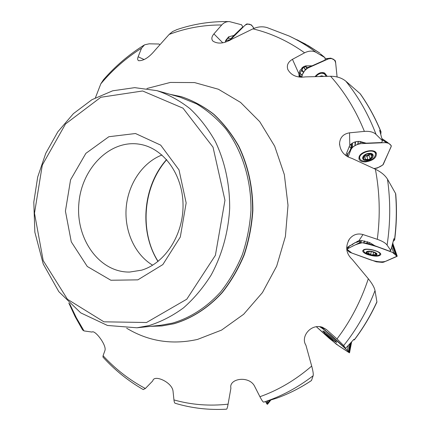 <?xml version="1.0" encoding="UTF-8"?>
<svg xmlns="http://www.w3.org/2000/svg" width="431" height="431" viewBox="0 0 431 431"><rect width="100%" height="100%" fill="white"/><g stroke="black" fill="none" stroke-linecap="round" stroke-linejoin="round"><path stroke-width="0.65" d="M228.522 39.83L228.042 40.293L225.855 40.358M319.732 53.045L305.299 43.994L289.233 36.059C298.608 40.498 307.61 45.966 316.235 52.458L324.947 57.625L320.443 53.897M380.772 134.327L381.02 131.811L379.668 130.415L382.448 140.727L381.683 142.537L366.172 143.178L359.605 141.395L356.766 141.508L354.422 142.133L352.278 143.162L349.805 145.295L345.673 155.435M392.97 244.108L392.641 243.634M393.239 241.295L394.64 239.959L393.88 238.709L390.788 250.519L389.441 251.117L374.835 245.735L369.825 242.675L361.948 240.622L357.902 241.112L346.68 247.755M353.641 339.66L354.287 339.94L353.937 339.332L345.538 348.361L330.275 334.58L320.578 326.768M276.449 398.271L276.454 398.266C288.554 393.939 300.235 388.035 311.473 380.546M313.132 375.757L311.489 380.508C300.235 388.019 288.554 393.939 276.443 398.271L263.686 402.128C263.066 402.161 261.816 400.356 259.925 396.714C278.378 390.168 295.634 379.953 311.694 366.081C313.03 371.048 313.509 374.275 313.132 375.757C297.557 387.733 281.077 396.525 263.686 402.128M316.235 52.458C312.825 50.551 308.952 50.664 304.609 52.803C288.334 41.182 271.11 33.198 252.927 28.855L231.878 39.146C224.082 43.644 217.741 44.274 212.855 41.042C211.233 39.086 211.589 36.705 213.916 33.893L221.706 24.982C223.91 22.595 226.507 21.475 229.486 21.615L241.565 24.772L242.82 26.894L241.974 28.16L230.887 38.817L228.861 38.138L227.288 38.661L225.391 42.163M221.706 24.982C203.502 24.885 185.982 28.037 169.146 34.432L172.626 31.528L176.979 29.588M230.924 38.693L233.947 35.423L228.592 36.85L225.715 40.439L225.386 42.2M252.927 28.855C257.738 26.663 262.463 26.243 267.101 27.595M305.789 66.6L305.962 65.83L312.076 65.824L307.659 67.516L305.789 66.6L301.743 68.082M305.962 65.83L304.027 66.444L299.987 70.404L298.904 73.706L299.162 77.074M380.778 131.477C375.142 117.787 368.236 105.175 360.068 93.629L345.84 81.19C358.398 96.716 368.478 114.463 376.064 134.429L382.448 140.727M376.064 134.429C373.51 132.037 369.615 131.029 364.384 131.396C355.893 110.336 344.622 91.959 330.582 76.265C336.73 76.276 341.815 77.914 345.84 81.19M394.532 239.652C396.493 224.244 396.832 208.846 395.556 193.46L387.491 179.194C390.588 201.061 390.454 223.032 387.086 245.099L390.788 250.519M387.086 245.099C385.556 242.992 382.292 241.064 377.297 239.318C380.384 215.645 379.743 192.28 375.385 169.221C381.063 171.974 385.098 175.298 387.491 179.194M354.255 339.849C363.053 328.255 370.601 315.578 376.904 301.824L375.024 290.596C367.11 311.037 356.663 329.359 343.679 345.565L345.538 348.361M343.679 345.565L336.988 338.933C350.457 321.181 360.898 301.124 368.311 278.765C372.115 283.463 374.356 287.407 375.024 290.596M226.55 409.181C208.814 410.188 191.698 408.222 175.191 403.276C174.614 403.184 174.199 402.069 173.952 399.925C191.38 404.828 209.428 406.239 228.091 404.165C227.482 407.494 226.959 409.164 226.517 409.181M143.291 389.597C128.179 380.902 114.738 370.062 102.955 357.078L103.079 355.72C115.4 369.103 129.494 380.029 145.355 388.498L143.227 389.559M69.66 303.785L76.309 317.679L84.007 330.916L82.574 329.909M360.068 93.629L360.413 94.028M395.556 193.46L395.75 194.101M376.904 301.824L376.861 302.201M137.861 279.854L162.837 264.586L180.303 237.028L186.154 202.942L179.005 169.895L160.682 145.123L135.496 133.518L108.844 136.729L85.866 153.361L70.571 179.797L65.426 211.125L71.277 241.845L87.283 266.487L110.88 280.247L137.861 279.854M169.146 34.432L155.138 50.12C149.185 57.345 143.679 60.873 138.615 60.701C137.537 60.092 137.376 58.788 138.141 56.784L141.54 48.18L144.59 44.813L149.174 43.811L158.98 44.021L159.901 44.684M141.54 48.18C126.251 57.84 112.674 69.725 100.811 83.835L95.429 97.751M84.007 330.916L92.008 332.064C94.825 329.521 106.78 345.123 104.965 350.451L103.079 355.72M145.355 388.498L152.8 380.848C153.942 374.178 171.996 382.108 173.025 391.052L173.952 399.925M228.091 404.165L230.914 388.175C228.597 378.515 248.902 375.304 254.484 386.031L259.925 396.714M311.694 366.081L305.924 345.236C300.262 336.713 310.891 323.369 322.345 327.226L326.407 329.537L336.988 338.933M368.311 278.765L352.375 259.581C345.98 253.611 345.032 246.737 349.53 238.946C353.113 234.561 357.601 233.09 362.988 234.545L377.297 239.318M375.385 169.221L351.976 158.419C344.229 156.027 340.086 150.995 339.553 143.318C340.081 137.354 343.41 133.852 349.536 132.823L364.384 131.396M330.582 76.265L305.552 76.874C297.148 77.957 291.243 75.522 287.854 69.558C286.464 65.42 287.994 62.01 292.45 59.327L304.609 52.803M150.435 326.359L161.814 325.955L173.58 323.805C191.348 318.633 208.098 307.944 222.11 292.455C230.876 281.335 238.144 268.874 243.914 255.071C248.682 240.719 251.58 225.882 252.604 210.56C252.674 187.21 247.965 165.698 238.488 146.023C231.501 133.788 223.21 123.191 213.625 114.231C203.47 106.355 192.652 100.488 181.165 96.636L170.013 94.324M100.811 83.835L103.505 79.692M141.573 270.172L129.688 272.053C99.313 272.634 75.576 238.876 78.868 203.475C81.556 168.025 110.616 138.723 140.463 144.39C163.742 148.533 182.755 174.469 183.035 204.677C183.487 234.868 164.976 263.33 141.573 270.172M152.649 265.194C134.752 254.522 124.225 230.93 126.202 207.473C128.185 184.015 142.516 162.519 161.948 154.998M358.802 240.784L359.81 240.907L357.563 242.028L354.53 242.863M349.536 245.772L352.795 244.404L352.289 244.108M359.81 240.907L359.971 240.595M352.795 244.404L353.409 243.477M349.158 146.492L349.212 146.885L351.098 147.655L349.87 150.866L346.47 155.844M366.172 143.178L361.329 142.472L359.874 141.422M351.098 147.655L351.163 145.5L350.705 144.283M347.596 153.517L347.666 154.697L347.316 153.969M347.402 156.62L347.666 154.697M298.942 75.306L300.305 77.208M324.947 57.625L325.206 59.963L312.076 65.824M301.258 77.268L299.109 75.754M233.947 35.423L242.82 26.894M228.042 40.293L229.831 39.744L230.887 38.817M325.098 333.669L323.773 331.337M336.121 341.632L333.529 340.732M327.097 335.706L325.34 334.009C322.878 331.132 336.196 342.198 333.282 340.614L327.097 335.706M325.976 334.133L333.303 340.377L329.209 337.5L325.847 334.478L325.459 333.853L325.976 334.133M332.996 340L332.721 340.199L331.805 338.841M330.749 337.904L329.209 337.5L328.487 336.008M327.398 335.156L325.847 334.478L325.992 334.144M367.519 253.961C364.955 252.889 363.667 251.833 363.662 250.794C363.586 247.302 380.648 250.831 379.883 254.166C379.657 255.157 378.202 255.648 375.509 255.626L367.519 253.961M369.065 254.435C362.767 252.162 367.799 249.786 374.124 252.119C380.465 254.441 375.266 256.741 369.065 254.435L369.065 254.435M367.772 251.354L371.312 251.494L375.784 253.083L376.672 253.94L376.689 254.586L376.193 254.974L371.845 255.055L367.25 253.369L366.415 252.356L366.959 251.591L367.74 252.022L366.943 252.868M375.951 253.196L376.295 253.503L375.708 253.304L376.446 254.694L376.193 254.974L373.074 254.656L371.845 255.055L368.618 253.493L367.25 253.369L366.937 252.895M367.12 251.779L367.185 251.505M368.559 253.525L369.055 251.268M370.687 254.306L371.306 251.494L370.687 254.252M375.078 254.694L375.471 252.895M365.617 161.194C362.595 161.253 360.688 160.44 359.901 158.743C357.353 153.323 373.672 147.774 375.476 153.479C375.638 157.541 372.352 160.116 365.617 161.194M366.469 160.278C359.783 160.623 362.6 153.592 369.335 153.323C376.074 153.016 373.101 160.036 366.469 160.278L366.469 160.278M365.542 154.61L362.977 157.029L366.587 154.104L371.522 153.894L372.826 155.009L372.804 156.598L369.195 159.502L364.297 159.718L362.983 158.619L362.977 157.029L362.913 157.525L363.974 157.741L363.753 159.206M365.553 154.648L367.842 153.797L371.522 153.894L372.007 154.233L371.495 154.842L372.842 156L372.804 156.598L370.04 158.403L369.195 159.502L365.574 159.341L364.297 159.718L363.769 159.255M370.337 153.684L369.566 154.497L365.795 155.882L364.297 155.715M363.274 157.498L363.069 156.841M365.536 159.4L364.545 156.227L365.795 155.882L366.808 156.13L367.805 159.298M363.554 156.394L364.545 156.227M370.03 158.366L369.044 155.262L369.566 154.497L371.177 153.84M366.835 156.232L369.108 155.456M371.743 157.126L370.73 153.959M371.77 154.384L371.63 153.937M322.248 72.494L322.722 72.785M315.772 76.562C318.741 73.394 321.645 72.532 324.473 73.976L326.24 76.335M319.549 76.47L321.704 75.861L323.568 76.384M320.325 76.454L322.797 76.4M321.02 76.438L322.614 76.406M321.952 76.416L321.677 76.228M230.229 39.393L242.006 28.112M230.601 39.102L229.707 40.476L244.943 25.321C248.445 22.978 251.44 24.007 253.94 28.403L251.494 24.96L247.006 23.894L245.702 24.594M305.644 66.584L306.926 68.47L329.252 58.497L325.098 58.999M301.883 76.939L302.012 75.199L303.629 72.392L301.425 70.565L299.825 73.372L299.712 75.048L301.926 77.278C302.088 71.298 308.003 67.128 313.014 65.749L328.126 58.999C332.904 57.706 335.469 59.532 335.819 64.478L337.09 76.96L335.533 61.703L335.086 60.426L330.922 58.163L329.252 58.497M327.177 76.319L324.699 73.071C321.418 71.767 318.213 72.936 315.088 76.578M299.712 75.048L299.868 76.233M303.629 72.392L301.98 69.633L301.425 70.565M306.926 68.47L305.428 69.477L303.683 66.87L301.98 69.633M305.428 69.477L303.699 72.279M360.219 141.567L359.955 143.685L386.321 142.591L382.211 139.784M351.47 143.663L351.373 148.512L348.103 157.019L350.705 150.241C352.105 146.809 355.478 144.611 360.828 143.647L384.996 142.645C388.455 142.839 390.545 144.024 391.273 146.217L383.218 164.55C380.508 166.792 377.4 168.117 373.887 168.521L377.098 168.133L382.83 164.981L391.138 146.734L391.213 145.576L389.737 144.207L381.909 138.604M359.158 156.695L358.985 158.964C359.756 161 361.905 161.986 365.434 161.927C373.165 160.639 376.791 157.698 376.317 153.107C374.464 148.329 360.941 151.168 359.158 156.695M355.069 141.912L355.02 145.656L352.208 147.294L352.283 143.157M386.321 142.591L388.008 142.763M355.02 145.656L355.656 141.751M351.373 148.512L352.202 147.3M359.955 143.685L358.042 144.008L355.139 145.586M369.566 242.545L368.893 243.698L393.718 252.846L391.698 247.195M360.402 240.573L359.26 242.901L347.294 248.816L346.863 249.409L348.916 251.785L350.511 252.55L376.355 261.827L382.34 262.387L383.725 262.145L397.193 256.143L395.222 253.552L392.232 245.201M396.267 254.829L392.479 244.258M363.645 249.738L362.708 250.723C362.66 252 364.303 253.283 367.638 254.565C374.895 256.709 379.275 256.677 380.778 254.479C381.338 251.505 367.331 247.636 363.645 249.738M397.188 256.084L392.636 243.65M396.304 254.883L392.544 244.005M347.294 248.816L349.762 245.756M364.551 240.956L363.629 242.847L360.456 242.615L361.447 240.584M393.718 252.846L395.222 253.552M363.629 242.847L364.863 241.015M359.26 242.901L360.445 242.615M368.893 243.698L363.764 242.858M329.548 333.901L329.311 334.095L347.413 350.392L348.296 345.473M322.022 327.7L321.698 328.002L319.533 326.617C321.294 327.431 328.384 333.071 332.608 337.064L346.502 349.579C349.304 352.192 350.538 353.738 347.526 351.61L338.917 345.98L329.419 338.486L316.3 326.703L336.325 344.202L349.519 352.849L348.474 351.394L349.827 343.836M349.045 352.154L350.71 342.887M334.408 341.126L336.713 342.467C337.241 342.128 327.129 333.411 323.853 331.385L322.83 330.922L324.597 332.947M349.53 352.844L351.637 341.875M349.067 352.186L350.909 342.672M325.545 330.442L325.238 330.728L322.722 328.718L323.024 328.438M347.413 350.392L348.469 351.389M325.238 330.728L325.674 330.55M321.698 328.002L322.717 328.713M329.311 334.095L325.346 330.814M270.35 400.243L267.322 404.041L267.678 404.036C267.543 404.709 266.94 404.062 265.862 402.101L266.331 402.99L267.877 401.008M267.322 404.041L266.897 403.949L269.617 400.469M267.312 404.041L270.269 400.264M266.331 402.99L266.891 403.944M392.469 252.388L397.07 256.364L386.898 260.803C383.391 262.452 378.025 262.172 370.8 259.963L351.825 253.035L346.901 249.15L351.389 246.796C354.304 245.099 357.956 243.747 362.347 242.745C372.691 245.077 382.728 248.294 392.469 252.388M267.538 403.222L267.177 401.907M228.861 38.138L228.592 36.85M136.945 327.792L160.564 325.286L172.405 323.131C190.082 317.976 206.74 307.325 220.667 291.9C229.384 280.823 236.608 268.411 242.335 254.667C247.065 240.385 249.942 225.612 250.955 210.366C251.381 179.856 242.12 150.462 225.736 128.783C217.014 118.622 207.3 110.325 196.606 103.893L179.819 97.083L156.959 90.655L134.709 87.644L112.663 90.806L91.922 99.701L73.399 113.644L57.835 131.805L45.788 153.269L37.686 177.049L33.801 202.134L34.852 232.196L43.24 263.993L58.826 291.658L80.716 312.858L107.454 325.459L136.945 327.792L149.056 325.572C161.092 321.79 172.583 315.885 183.525 307.853C193.955 298.672 203.146 287.757 211.109 275.113C221.96 255.147 228.398 232.072 229.68 208.254C229.761 184.053 224.971 161.787 215.311 141.449C208.189 128.81 199.747 117.879 189.979 108.66C179.646 100.568 168.634 94.567 156.959 90.655M146.508 322.501L186.79 299.2L215.392 255.33L224.96 200.307L213.027 147.176L183.024 108.186L142.629 90.979L100.838 97.271L65.523 123.961L42.308 165.062L34.491 213.221L43.197 260.599L67.457 299.27L103.909 321.817L146.508 322.501M146.906 88.506L170.331 82.44L194.564 82.58L218.404 89.244L240.568 102.411L259.731 121.666L274.66 146.141L284.325 174.56L288.005 205.285L285.403 236.452L276.68 266.142L262.441 292.579L243.66 314.264L221.566 330.092L197.522 339.423C172.007 345.075 148.393 341.341 126.671 328.223M161.954 325.938L173.855 323.778C191.617 318.606 208.362 307.923 222.369 292.444C231.135 281.324 238.402 268.869 244.167 255.071C248.935 240.73 251.828 225.898 252.857 210.587C252.922 187.248 248.218 165.746 238.742 146.082C231.754 133.847 223.468 123.255 213.884 114.301C203.734 106.43 192.916 100.563 181.435 96.711L181.3 96.673M166.587 159.562C142.747 186.09 138.927 231.323 157.988 261.472M138.141 56.784L144.175 59.575M326.407 329.537L321.855 327.582M362.988 234.545L358.915 240.757M349.536 132.823L349.805 145.295M292.45 59.327L298.904 73.706M213.916 33.893L222.779 42.804M392.943 244.032L392.835 242.874M367.185 251.763L367.25 251.483M368.618 253.493L369.108 251.268M375.029 254.64L375.417 252.862M373.084 254.608L373.639 252.092M363.322 157.471L363.107 156.771M367.783 159.244L366.786 156.097M365.574 159.341L364.588 156.194M371.673 157.105L370.671 153.959M371.721 154.39L371.565 153.91M325.41 74.822L323.923 72.747M302.002 75.236L299.825 73.372M302.083 75.042L299.901 73.173M323.961 73.626L322.835 72.521M305.288 69.65L303.548 67.037M388.105 142.806L381.904 138.572L388.126 142.817M375.552 153.689L375.778 152.332M358.899 157.66L359.863 158.635M352.369 147.17L352.445 143.06M375.062 152.191L375.089 151.744M359.125 156.787L359.406 157.137M358.042 144.008L358.382 141.352M357.832 144.094L358.183 141.357M395.329 253.638L392.264 245.077M397.177 256.062L393.104 244.302M360.65 242.615L361.636 240.595M367.002 243.154L367.794 241.818M366.781 243.116L367.589 241.748M348.539 351.464L349.929 343.728M322.878 328.842L323.18 328.562M266.94 403.987L269.714 400.442M267.678 404.036L270.808 400.092L267.683 404.036M229.486 21.609C211.244 21.184 193.627 23.883 176.64 29.701M225.715 40.439L225.461 41.629M267.096 27.589L289.233 36.059M304.027 66.444L302.357 67.527M82.58 329.893L75.177 316.71L68.793 302.945M297.007 39.744L308.623 45.885L319.845 53.115M360.348 93.936C368.505 105.493 375.396 118.116 381.02 131.805M395.733 193.945C396.978 209.277 396.612 224.61 394.64 239.948M376.899 302.109C370.601 315.788 363.069 328.395 354.293 339.935M181.435 96.711L181.165 96.636M162.088 325.922L161.814 325.955M103.505 79.708C115.357 66.121 128.837 54.618 143.954 45.196M166.695 159.685C141.837 188.094 140.086 233.451 158.112 261.369M346.341 153.722L345.684 155.44M299.497 76.551L299.782 76.863M226.286 39.62L227.288 38.661M348.264 240.977L349.444 239.065M339.601 144.94L339.547 143.404M392.851 242.82L392.964 244.075M379.883 254.166L380.099 253.169M363.705 250.605L363.926 249.619M367.74 252.022L367.896 251.338M373.074 254.656L373.634 252.087M375.476 153.479L374.873 151.61M359.799 158.414L359.222 156.55M363.974 157.741L363.511 156.264M370.04 158.403L369.044 155.262M371.468 154.756L371.156 153.775M324.473 73.976L322.62 72.715M330.302 58.185L325.076 58.815M358.899 158.565L358.985 158.964M349.622 245.767L346.987 249.032"/></g></svg>
